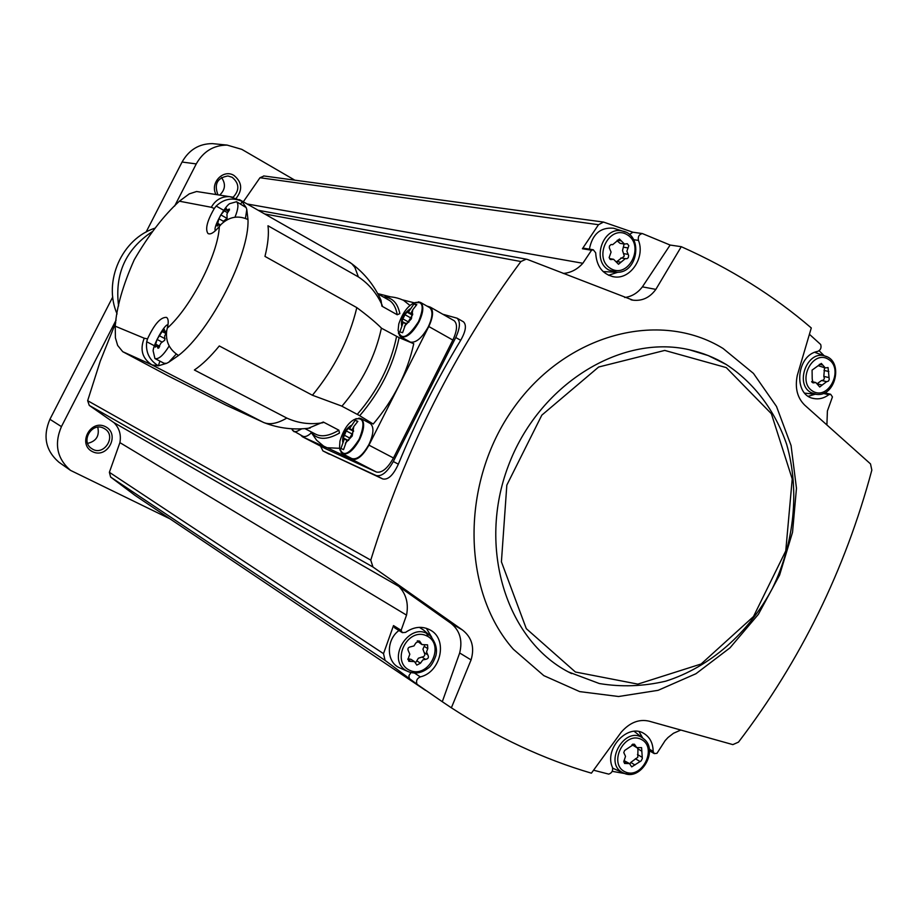 <?xml version="1.0" encoding="UTF-8"?>
<svg xmlns="http://www.w3.org/2000/svg" width="918" height="918" viewBox="0 0 918 918"><rect width="100%" height="100%" fill="white"/><g stroke="black" fill="none" stroke-linecap="round" stroke-linejoin="round"><path stroke-width="1.38" d="M155.085 228.123C121.876 238.669 102.839 281.585 117.079 313.956M152.377 231.566C125.812 249.099 114.543 273.885 118.583 305.935M348.163 261.412L351.801 263.764L354.853 267.402L358.387 276.915L267.999 225.771C269.02 233.815 268.022 244.016 264.969 256.397L356.827 307.622C349.242 339.178 334.45 368.382 312.43 395.245L219.299 345.948C210.566 356.643 202.27 364.653 194.387 370L286.806 418.069C277.615 423.45 269.995 424.965 263.948 422.613L226.149 405.205L167.776 375.703L122.737 351.686L117.653 345.443L115.416 337.824L115.243 326.188C116.563 307.346 122.897 285.211 134.246 259.771C148.601 235.146 163.645 215.627 179.377 201.203L189.257 193.882L196.601 191.506L232.702 197.141M378.778 295.619L380.993 300.266L381.922 306.164L397.23 314.759L399.846 313.623C397.609 302.871 392.238 297.386 383.735 297.191M310.904 431.712C316.825 440.043 326.349 440.502 339.465 433.066L338.88 430.186L323.297 422.028L308.368 428.27M245.439 218.358L246.793 209.556L247.986 219.551C238.267 215.133 229.374 216.682 221.307 224.187L219.322 226.459C214.33 232.506 210.566 234.859 208.007 233.539C205.012 229.305 207.101 220.963 214.284 208.501L216.178 206.057C224.072 198.667 232.805 197.163 242.363 201.524L240.596 204.014M159.904 361.13L158.344 365.812C149.382 360.189 145.503 352.168 146.696 341.748L147.523 338.868C154.35 324.146 160.696 316.985 166.537 317.399C168.487 318.753 168.74 322.344 167.283 328.162L166.674 330.962C165.492 341.542 169.44 349.712 178.528 355.473L168.751 362.22L176.256 354.073M410.071 305.533L403.518 300.301M310.582 431.54L316.607 440.215L323.606 446.102L351.973 459.367C357.309 460.492 362.977 455.753 368.944 445.138L428.786 326.51C433.204 316.939 433.721 310.491 430.335 307.151L426.859 306.027M339.591 448.305L326.406 447.697L302.447 436.75L325.729 448.799L376.38 472.013C381.831 473.206 387.522 468.536 393.466 457.99L452.861 340.062C457.233 330.549 457.669 324.1 454.192 320.726L453.572 320.371M358.387 276.915C368.887 283.857 376.85 293.37 382.278 305.476M215.042 231.049L215.179 230.108C213.412 226.321 226.436 203.624 230.407 203.463L236.546 201.719L246.173 207.583L241.445 200.767L229.707 196.624C221.663 196.314 215.523 199.872 211.301 207.273L214.284 208.501M263.248 422.314L151.975 364.894L158.344 365.812L166.548 363.344L164.035 363.264L155.004 358.594M312.43 395.245L341.427 405.963L359.236 415.418L373.213 424.036C393.833 399.674 407.34 372.903 413.743 343.722L399.135 337.652C393.076 366.064 379.937 392.078 359.718 415.693M356.827 307.622C367.498 315.54 375.691 322.356 381.418 328.082C375.313 356.482 362.14 382.531 341.909 406.215M322.941 422.728C310.318 424.839 298.281 423.29 286.806 418.069M381.406 328.174L399.135 337.652M311.294 432.871C307.805 436.13 304.96 437.243 302.768 436.211L292.658 430.45M300.829 435.212L302.447 436.75M429.142 307.323L429.75 307.668C433.135 310.995 432.619 317.444 428.201 327.015C422.05 337.893 416.152 342.93 410.484 342.139M410.128 341.978L401.12 336.963M370.08 423.405L370.321 423.519C374.188 426.939 373.741 433.904 368.967 444.427C362.839 455.271 357.113 459.975 351.766 458.541L342.586 453.779M418.367 301.815L420.651 302.504L414.259 302.814C423.095 300.461 424.529 306.727 418.551 321.61C407.879 337.927 401.063 340.865 398.102 330.411L398.768 323.962C402.554 312.969 407.718 305.912 414.259 302.814L402.658 299.899M406.548 339.97L406.708 340.567M368.497 421.213L366.684 421.603M390.793 296.904L377.723 293.599M320.531 446.125L322.929 450.91L376.196 475.547C381.647 476.763 387.35 472.093 393.306 461.536L455.753 337.514C460.125 328.013 460.561 321.564 457.084 318.19L442.809 314.254M451.369 707.812L442.292 701.719L459.666 652.973L471.072 659.916L451.369 707.812C496.925 737.361 543.605 759.152 591.41 773.174L621.188 732.231C629.725 722.546 639.02 718.851 649.06 721.158L732.862 744.613L738.497 742.123C800.691 660.49 845.134 569.814 871.836 470.119L870.505 463.9L804.811 405.228C797.294 397.896 794.781 387.981 797.272 375.485L811.283 327.956C773.817 295.711 730.476 268.618 681.271 246.69L655.854 289.377C649.818 297.639 642.175 301.23 632.904 300.163L527.517 259.484L526.209 259.163L520.908 261.527C454.972 350.366 404.93 449.9 370.769 560.118L372.938 567.003L408.338 591.869L113.947 422.636C119.34 428.086 121.325 434.742 119.902 442.625L109.38 472.3L110.619 477.05L134.957 495.33L150.288 505.623M113.947 422.636L89.264 405.412L87.658 400.696L100.234 361.21L115.714 322.711M457.084 318.19L463.487 321.828C466.746 325.087 465.816 331.237 460.687 340.303C436.807 379.731 416.026 421.018 398.343 464.164C393.317 475.157 388.13 480.091 382.772 478.955L322.929 450.91M236.236 198.208C242.788 189.693 242.042 182.108 233.975 175.464C223.453 168.683 209.786 182.831 215.891 194.26M243.293 201.822L259.978 177.736L264.051 175.981M174.615 206.08L196.257 163.909C203.314 151.436 213.596 145.17 227.113 145.09L241.79 149.359L294.804 180.157M146.077 232.105L182.074 162.038C188.982 149.829 199.08 143.69 212.356 143.621L216.178 144M170.002 518.854L70.514 470.372C57.031 458.621 54.001 444.048 61.426 426.618L116.093 320.095M60.244 463.142L58.878 462.19C45.636 450.658 42.653 436.36 49.916 419.296L112.753 296.973M105.375 426.629C90.285 418.975 77.25 444.392 92.546 451.69C107.647 459.195 120.533 433.984 105.375 426.629M87.635 443.383C96.298 441.248 99.672 435.843 97.756 427.191M103.734 428.247C91.903 421.695 80.141 441.604 91.72 448.604C103.608 457.164 117.32 435.855 104.549 428.695L103.734 428.247M219.861 194.937C225.346 189.59 225.897 183.784 221.502 177.518M233.149 197.255C239.678 190.141 239.368 183.497 232.22 177.312L227.939 175.969C217.325 177.805 213.974 184.013 217.864 194.605M582.414 248.744L584.158 248.285L593.292 249.776L591.548 250.235L582.414 248.744L598.49 224.715L603.493 222.064L632.858 232.22L642.325 233.551L670.129 245.049L681.271 246.69M819.108 350.745L824.192 355.748M809.424 334.29L820.692 344.502C821.621 347.83 820.612 350.137 817.674 351.41C796.181 355.014 792.923 395.36 813.773 398.515C818.994 399.525 823.997 398.274 828.782 394.74L830.641 394.27L832.442 396.909L827.405 410.977L826.9 424.782M633.615 239.678L638.469 240.401C637.758 236.695 639.043 234.411 642.325 233.551M638.469 240.401C645.377 257.465 630.425 279.783 613.981 276.846C602.575 274.321 596.47 266.312 595.679 252.806L593.292 249.776M591.548 250.235L582.838 263.271C577.319 269.433 570.789 272.818 563.25 273.449M670.129 245.049L642.393 286.852C637.597 293.06 631.687 296.617 624.688 297.512M649.462 750.786L654.247 753.609L656.978 753.311L665.137 740.619L668.04 737.487L673.502 733.252L680.72 730.097M643.908 733.482L644.149 733.62C628.176 722.776 603.792 748.629 612.455 767.391C613.155 770.718 611.916 772.956 608.749 774.126L593.579 770.213M644.149 733.62C650.047 737.406 653.042 743.328 653.146 751.406L654.247 753.609M628.841 774.264L612.203 771.338M442.292 701.719L417.036 684.277C415.831 680.915 416.921 678.448 420.295 676.887C440.72 672.332 448.064 639.846 430.771 630.31C422.613 625.778 414.213 626.466 405.549 632.387L402.336 632.628L401.12 630.322L406.536 615.117L119.902 442.625M402.336 632.628L394.717 627.866L393.512 625.583L383.517 653.65L385.067 660.386L417.036 684.277M408.338 591.869L399.089 586.613L450.749 623.173C459.815 630.31 462.787 640.248 459.666 652.973M399.089 586.613C406.249 594.244 408.739 603.746 406.536 615.117M393.512 625.583L401.12 630.322M582.838 263.271L247.103 203.98M408.499 592.03L462.465 630C471.875 637.39 474.755 647.362 471.072 659.916M450.749 623.173L462.465 630M642.393 286.852L655.854 289.377M426.354 628.279L431.77 637.356M409.359 679.125L408.935 675.659L410.989 672.573M399.559 667.822L399.261 667.673C386.26 661.958 386.019 639.903 398.94 630.505M419.388 627.338L423.703 630.15M426.663 633.592L428.35 636.794M617.917 272.233L608.542 275.262M629.427 234.549L632.858 232.22M589.39 249.145C592.351 234.147 600.372 227.159 613.465 228.203L616.07 229.018M616.322 272.256L603.137 271.59M639.066 731.657L642.807 738.152M614.486 768.974L612.673 768.102M634.131 731.336L635.394 732.266M815.138 394.247L808.333 396.243M814.771 352.328L816.446 352.937M816.458 394.373L810.881 392.525C794.38 383.747 807.496 349.747 824.961 356.035C843.883 360.694 835.747 397.219 816.458 394.373L804.753 393.145M415.888 642.91L419.515 640.994L421.959 644.585L427.547 644.849L427.788 648.613L426.526 651.929L427.811 654.89C429.062 657.334 428.316 658.826 425.573 659.365L422.819 659.916L420.49 663.209L416.829 665.102L414.488 661.614L408.751 661.281L408.567 657.552L409.83 654.224L408.533 651.241C407.259 648.785 408.005 647.293 410.782 646.765L413.972 645.928L415.888 642.91M616.988 241.067L619.42 239.013L624.458 244.039L627.315 243.729L628.83 245.68L626.891 251.211L628.646 255.479L628.279 257.66L626.96 258.715L625.33 258.624L618.502 264.269L613.591 259.289L610.619 259.587L609.127 257.625L611.067 252.094L609.3 247.826L609.449 246.035L610.963 244.578L612.685 244.67L616.988 241.067M812.028 382.29L814.036 382.772L813.004 382.898L812.212 378.95L812.074 370.115L821.323 363.413L825.293 367.911L828.059 367.567L829.229 379.467L828.506 381.039L826.751 381.681M817.835 384.011L822.195 385.044L826.648 381.659M822.195 385.044L819.74 387.006L815.861 382.554L814.036 382.772M631.171 746.093L634.418 744.188L636.69 747.573L641.59 747.631L642.325 758.509L641.166 760.873L631.699 766.886L629.507 763.569L624.504 763.478L624.343 759.955L625.514 756.34L623.781 752.588L624.607 750.511L631.171 746.093M421.959 644.585L417.174 641.051M407.902 658.849L410.908 659.285L414.385 661.545M424.816 645.01L422.934 649.152L424.185 652.606C425.436 655.039 424.69 656.519 421.959 657.058L418.39 658.217L415.556 662.762M636.69 747.573L631.951 744.659M623.953 760.552L629.507 763.569M637.976 747.986L637.803 757.27L630.769 762.422L629.932 763.902M825.098 367.877L818.776 365.857M817.456 383.483L821.599 380.477L826.452 381.613M824.536 367.751L823.813 376.391L824.364 378.331L823.641 379.903L821.897 380.545M622.06 258.073L624.286 255.996L622.53 250.522L624.102 243.981L620.098 243.373L617.068 240.78M613.591 259.289L609.609 258.624M621.509 258.004L616.552 261.825M353.797 426.514L357.848 421.339L355.197 420.26L349.551 428.591L348.243 428.293L346.27 430.921L343.183 438.173L344.33 438.93L340.945 448.454L343.55 449.636L346.947 440.066L348.255 440.376L352.374 433.514L353.35 430.45L352.179 429.704L353.797 426.514L352.202 436.016L345.329 443.256M412.79 309.722L416.806 304.615L413.984 303.904L408.384 312.143L407.076 312.051L404.999 314.69L402.887 318.867L401.889 321.793L403.197 322.413L399.823 331.914L402.6 332.729L405.986 323.193L407.305 323.297L411.516 316.446L412.515 313.497L411.195 312.889L412.79 309.722L411.402 318.798L404.39 326.36M416.187 305.155L413.984 303.904M412.652 314.553L408.384 312.143M405.676 323.802L403.197 322.413M357.618 421.534L355.197 420.26M352.282 430.026L349.551 428.591M346.855 440.25L344.33 438.93M168.751 362.22L166.548 363.344M169.176 345.971C163.347 355.358 158.596 359.546 154.924 358.548L153.375 351.801C151.332 348.496 163.92 324.823 167.673 324.8L168.04 324.49M166.273 333.154L164.666 335.885L164.747 340.257L161.052 342.953L158.011 348.289L157.024 345.742L155.28 347.13L155.693 344.193L157.058 339.442L162.165 331.536L164.402 329.401L164.299 331.318L166.663 331.042M246.173 207.583L246.793 209.556M236.546 201.719C238.783 203.934 238.267 209.097 234.985 217.199M227.09 218.404L220.813 214.881L226.333 208.489L226.413 210.142L229.431 209.086L226.941 214.101L227.113 218.381L223.2 221.41M219.781 225.897L219.035 224.428L217.164 226.08L218.851 218.725L220.813 214.881M122.737 351.686L151.975 364.894C142.279 358.525 139.697 349.632 144.229 338.226L115.243 326.188M219.322 226.459C218.323 253.838 191.001 307.312 167.283 328.162M179.377 201.203L211.301 207.273M147.523 338.868L144.229 338.226M239.403 199.596L350.55 262.766M247.986 219.551C249.662 254.286 210.738 330.618 178.528 355.473M387.522 299.325L389.519 300.45C393.466 303.181 396.037 307.955 397.23 314.759M338.88 430.186C329.298 435.958 321.495 437.255 315.459 434.088L304.96 428.626M396.553 336.596C390.678 364.974 377.585 390.896 357.263 414.385M520.908 261.527L264.625 213.94M370.769 560.118L87.658 400.696M196.257 163.909L182.074 162.038M61.426 426.618L49.916 419.296M598.49 224.715L259.978 177.736M385.067 660.386L110.619 477.05M383.517 653.65L109.38 472.3M372.938 567.003L89.264 405.412M513.357 649.267L543.823 675.637L579.694 691.61L618.594 696.51L658.114 690.325L695.959 673.72L729.994 647.844L758.383 614.314L779.611 575.047L792.544 532.256L796.468 488.261L791.064 445.528L776.513 406.467L753.46 373.408L723.063 348.473C659.801 309.355 566.165 333.567 513.552 408.097C460.423 482.157 461.387 590.63 513.357 649.267M725.886 364.32L708.168 355.553L689.188 349.724C620.625 333.819 538.384 384.837 508.251 466.092C477.475 547.117 505.99 639.238 568.276 671.884L571.593 673.605M726.264 367.59L664.747 350.424L598.651 367.016L541.827 415.143L506.828 485.117L501.412 561.816L526.301 628.658L575.391 671.999L637.849 684.117L701.122 664.001L753.494 616.54L785.762 550.903L792.223 478.955L771.372 413.708L726.264 367.59M414.511 673.066L420.295 676.887M649.29 749.134L653.146 751.406M823.251 393.397L828.782 394.74M409.348 672.068L407.695 671.368C383.873 660.432 410.897 618.239 430.312 635.945L423.405 629.897M409.6 670.255C390.299 661.396 407.787 626.489 426.778 635.91C445.838 644.895 428.603 679.4 409.6 670.255M613.465 228.203L622.553 231.072C643.38 234.801 638.205 273.116 617.057 272.267L608.829 270.007C590.974 260.483 603.298 225.541 622.553 231.072L625.491 232.059M610.585 268.469C592.489 257.717 609.598 223.579 627.396 234.859C645.262 245.714 628.405 279.462 610.585 268.469M814.84 352.34L826.831 356.746M812.694 391.16C796.549 381.578 812.522 349.23 828.403 359.305C844.353 368.979 828.598 400.994 812.694 391.16M624.343 773.335L623.173 772.83C602.369 763.535 625.72 723.981 643.346 738.577L635.026 731.979M625.055 771.831C607.854 763.937 624.16 730.889 641.085 739.3C658.08 747.298 641.992 779.99 625.055 771.831M417.908 640.741L420.41 642.302M407.844 659.457L410.851 661.408M416.887 660.88L420.49 663.209M421.959 657.058L425.573 659.365M424.185 652.606L427.811 654.89M424.162 646.352L427.788 648.613M632.938 744.05L635.245 745.427M623.655 761.871L626.328 763.512M630.769 762.422L634.969 764.992M635.394 758.727L639.616 761.286M637.471 754.516L641.693 757.052M637.551 748.652L641.785 751.176M819.395 364.308L822.769 365.054M823.813 376.391L828.69 377.516M823.997 370.413L828.862 371.515M617.298 240.252L621.268 240.849M609.908 259.186L611.916 259.53M616.655 261.481L621.004 262.215M623.689 253.655L628.05 254.355M623.77 247.252L628.141 247.94M323.09 450.99L329.367 454.226M376.196 475.547L382.772 478.955M393.306 461.536L398.343 464.164M455.753 337.514L460.687 340.303M351.973 459.367L376.38 472.013M368.944 445.138L393.466 457.99M428.786 326.51L452.861 340.062M301.747 428.832L295.734 432.011L293.909 431.621L291.786 428.775C293.267 432.516 296.319 432.55 300.943 428.867M358.915 418.103L361.061 418.619C364.905 422.016 364.423 428.993 359.626 439.527C353.487 450.394 347.773 455.121 342.471 453.721L341.003 452.333M359.156 439.286C349.196 454.789 342.666 457.566 339.545 447.628L339.935 441.133C343.343 429.899 348.197 422.67 354.486 419.423C363.907 416.52 365.456 423.141 359.156 439.286M342.724 442.109C342.139 435.086 344.95 429.521 351.158 425.413M429.75 307.668L420.651 302.504C424.001 305.809 423.462 312.269 419.033 321.851C412.343 333.509 406.204 338.455 400.638 336.688L399.41 335.391M401.602 325.569C400.764 319.062 403.564 313.531 409.979 308.987M412.457 315.126L407.581 312.372M410.415 317.743L404.999 314.69M408.866 322.218L402.887 318.867M351.961 433.904L346.27 430.921M350.16 438.265L344.147 435.121M146.696 341.748L154.499 345.811M216.178 206.057L223.671 210.279M158.825 347.991L157.598 347.348M159.675 346.27L155.693 344.193M162.073 342.058L157.058 339.442M165.137 338.765L159.043 335.575M165.94 333.521L162.165 331.536M229.466 210.107L228.192 209.396M220.584 224.967L217.566 223.281M223.338 221.238L218.851 218.725M227.584 212.735L224.003 210.715M377.872 293.886L387.545 299.337M383.403 297.007C391.102 296.135 398.504 297.593 405.618 301.379M351.801 263.764C364.687 273.403 374.418 285.578 380.993 300.266M310.215 428.029C294.322 430.209 278.9 428.408 263.948 422.613M227.113 145.09L212.356 143.621M70.514 470.372L58.878 462.19M603.493 222.064L263.638 175.935M425.573 690.393L134.957 495.33M526.221 259.151L258.153 210.268M568.276 671.884L599.305 683.531C621.291 687.18 643.438 686.389 665.757 681.167C709.821 667.225 748.663 633.064 772.382 588.392C794.495 542.825 799.842 490.143 786.623 444.232C775.01 410.621 754.16 382.795 726.241 364.503C714.743 357.595 702.396 352.673 689.188 349.724L702.637 353.499M630.987 299.784L632.8 300.14M612.145 276.502L613.981 276.846M812.786 398.263L813.773 398.515M824.605 392.801L830.641 394.27M430.312 635.945C435.66 642.439 437.507 649.015 435.878 655.636C433.422 662.486 430.68 666.778 427.662 668.511C421.236 673.25 414.672 674.248 407.982 671.506L399.261 667.673M643.346 738.577C659.514 749.731 640.73 782.147 623.368 772.933L613.488 768.538M811.65 381.555L815.861 382.554M821.599 380.477L826.464 381.613M611.468 244.486L612.329 244.613M620.97 257.901L625.33 258.624M302.263 436.658L325.546 448.707M430.335 307.151L454.192 320.726M355.828 418.734L361.061 418.619L370.321 423.519M339.809 449.682L342.471 453.721M398.366 333.016L400.638 336.688M412.434 315.172L407.385 312.327M405.802 323.549L402.876 321.897M412.721 314.082L411.597 313.44M353.579 431.288L348.633 428.683M347.176 439.963L343.929 438.265M348.645 440.388L347.853 439.974M353.591 430.886L352.581 430.347M166.468 332.454L164.333 331.329M159.422 346.993L157.035 345.753M228.616 211.427L226.287 210.107M220.412 225.162L219.241 224.508"/></g></svg>
